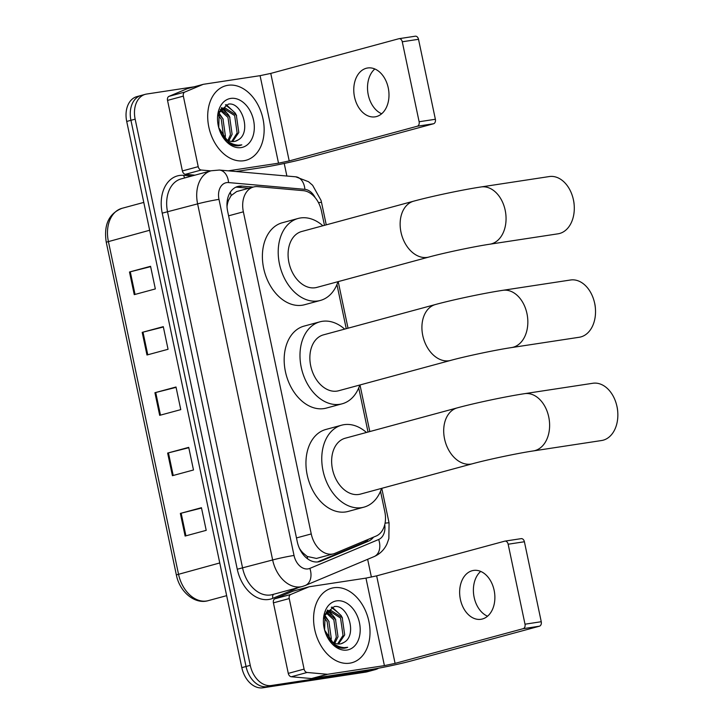 <?xml version="1.0" encoding="UTF-8"?>
<svg xmlns="http://www.w3.org/2000/svg" width="724" height="724" viewBox="0 0 724 724"><rect width="100%" height="100%" fill="white"/><g stroke="black" fill="none" stroke-linecap="round" stroke-linejoin="round"><path stroke-width="1.09" d="M324.47 225.327L321.429 210.901A23.168 16.381 74.8 0 0 303.302 190.656L257.735 186.62A23.168 16.381 74.8 0 0 254.839 186.711A23.168 16.381 74.8 0 0 253.554 186.982A23.168 16.381 74.8 0 0 243.364 211.815L311.248 533.932A23.168 16.381 74.8 0 0 333.547 553.815A23.168 16.381 74.8 0 0 335.013 553.308L376.091 536.068A23.168 16.381 74.8 0 0 384.815 511.732L380.507 491.261M301.356 551.969A7.72 5.457 74.8 0 0 303.084 553.009L307.202 556.457L316.451 558.439L333.547 553.815M253.554 186.982L236.639 191.561L231.155 195.552L228.684 199.96A7.72 5.457 74.8 0 0 227.055 202.458M227.019 206.693A23.168 16.381 -105.2 0 1 228.684 199.96M303.084 553.009A23.168 16.381 -105.2 0 1 299.383 548.249M368.027 432.038L358.724 387.901M346.244 328.687L336.941 284.55M253.156 187.091L242.015 186.095A23.168 16.381 74.8 0 0 239.119 186.186A23.168 16.381 74.8 0 0 237.834 186.457A23.168 16.381 74.8 0 0 227.644 211.29L297.274 541.724A23.168 16.381 74.8 0 0 319.583 561.607A23.168 16.381 74.8 0 0 321.04 561.109L368.281 541.271A23.168 16.381 74.8 0 0 373.548 537.136M378.607 668.189A23.168 16.381 -105.2 0 1 375.457 669.564A23.168 16.381 -105.2 0 1 374.163 669.836L271.274 685.519A23.168 16.381 -105.2 0 1 250.26 665.356L135.153 119.161A23.168 16.381 -105.2 0 1 145.343 94.319A23.168 16.381 -105.2 0 1 146.628 94.048L194.104 86.817M284.224 163.452L286.876 176.032M367.647 559.308L371.394 577.1M375.457 669.564L371.24 670.705A23.168 16.381 -105.2 0 1 369.955 670.976L267.056 686.66A23.168 16.381 -105.2 0 1 246.042 666.505L130.935 120.302A23.168 16.381 -105.2 0 1 141.126 95.459A23.168 16.381 -105.2 0 1 142.411 95.188M368.507 539.253A23.168 16.381 -105.2 0 1 364.072 542.421L317.474 561.978M235.78 187.226A23.168 16.381 -105.2 0 1 237.798 187.245L248.938 188.231M141.126 95.459L136.908 96.609A23.168 16.381 -105.2 0 0 126.718 121.442L241.825 667.646A23.168 16.381 -105.2 0 0 262.839 687.8L365.738 672.116A23.168 16.381 -105.2 0 0 367.023 671.845L371.24 670.705A23.168 16.381 -105.2 0 1 369.955 670.976L267.056 686.66A23.168 16.381 -105.2 0 1 246.042 666.505L130.935 120.302A23.168 16.381 -105.2 0 1 141.126 95.459L145.343 94.319M185.127 536.05L206.213 530.339L201.444 507.705L180.357 513.416L185.127 536.05M201.516 508.067L180.357 513.416M172.412 475.695L193.489 469.985L188.72 447.36L167.642 453.07L172.412 475.695M188.801 447.713L167.642 453.07M134.257 294.641L155.334 288.93L150.565 266.296L129.487 272.007L134.257 294.641M150.646 266.649L129.487 272.007M146.972 354.995L168.058 349.285L163.289 326.651L142.203 332.361L146.972 354.995M163.362 327.004L142.203 332.361M159.687 415.341L180.774 409.63L176.004 387.005L154.918 392.716L159.687 415.341M176.077 387.358L154.918 392.716M243.87 160.728A38.607 27.304 -105.2 0 1 209.182 128.646A38.607 27.304 -105.2 0 1 225.825 85.74A38.607 27.304 -105.2 0 1 227.97 85.287A38.607 27.304 -105.2 0 1 262.658 117.369A38.607 27.304 -105.2 0 1 246.015 160.275A38.607 27.304 -105.2 0 1 243.87 160.728M231.707 141.515L237.137 132.945L234.657 115.596L223.345 108.392M232.585 141.587L238.811 132.492L236.332 115.143L225.055 107.93L218.748 112.971M227.97 140.311L230.44 134.764L227.97 117.406L220.34 110.555M228.938 140.773L232.114 134.311L229.644 116.953L221.046 109.84M223.662 136.917L221.273 119.225L218.168 115.207M224.82 138.076L225.426 136.121L222.947 118.772L218.548 113.641M219.128 128.99L218.069 124.573M224.159 108.111L220.259 109.596M235.092 141.316L237.879 140.058A17.448 12.344 -105.2 0 1 235.209 141.28A17.448 12.344 -105.2 0 1 234.241 141.488A17.448 12.344 -105.2 0 1 220.015 131.252L219.716 130.673M237.879 140.058C251.997 133.035 242.015 101.505 228.395 104.129L219.209 111.713L218.738 127.668A25.177 17.801 -105.2 0 1 230.739 98.419A25.177 17.801 -105.2 0 1 253.572 120.32A25.177 17.801 -105.2 0 1 241.101 147.606A25.177 17.801 -105.2 0 1 218.738 127.668L229.037 143.117C232.332 145.316 235.644 146.167 238.956 145.696L241.816 144.863L238.377 145.18C230.44 144.547 224.322 139.904 220.015 131.252M223.227 119.261L218.883 112.7M229.924 117.451L228.549 114.89L223.037 108.519M222.938 108.446L221.716 107.595M236.612 115.641L235.246 113.08L226.141 104.591M225.626 112.13L222.358 108.871M222.105 108.681L221.3 108.093M232.314 110.32L225.417 104.871M240.151 145.443L241.816 144.863M381.666 113.768A24.716 17.421 81.3 0 1 368.263 94.889A24.716 17.421 81.3 0 1 374.842 68.97M388.245 87.848A24.716 17.421 -98.7 0 0 367.656 67.984A24.716 17.421 -98.7 0 0 354.516 96.98A24.716 17.421 -98.7 0 0 375.104 116.845A24.716 17.421 -98.7 0 0 388.245 87.848M194.955 175.163L185.416 174.312A3.864 2.733 -105.2 0 1 182.394 170.945L198.213 166.656L183.344 96.12L167.534 100.401A3.864 2.733 -105.2 0 1 168.991 96.346L187.181 88.708A3.864 2.733 -105.2 0 1 187.425 88.627A3.864 2.733 -105.2 0 1 187.643 88.581M182.394 170.945L167.534 100.401M236.051 171.525L262.712 167.461A30.888 1.756 168.1 0 0 305.456 158.447L433.531 123.759L417.286 126.229L289.211 160.927L278.523 163.181L228.277 170.837M415.087 36.245A3.864 2.724 81.3 0 1 415.305 36.2A3.864 2.724 81.3 0 1 418.517 39.304L402.273 41.775A3.864 2.724 -98.7 0 0 399.06 38.68A3.864 2.724 -98.7 0 0 398.843 38.725L270.767 73.414L260.079 75.667L203.453 84.292A3.864 2.733 74.8 0 0 203.245 84.337A3.864 2.733 74.8 0 0 203.001 84.427L184.801 92.066A3.864 2.733 74.8 0 0 183.344 96.12M417.286 126.229A3.864 2.724 -98.7 0 0 419.124 121.75L435.368 119.27L418.517 39.304M435.368 119.27A3.864 2.724 81.3 0 1 433.531 123.759M419.124 121.75L402.273 41.775M198.213 166.656A3.864 2.733 74.8 0 0 201.227 170.031L210.765 170.882M594.44 302.333L594.648 303.184A21.24 14.969 81.3 0 1 594.802 303.872A21.24 14.969 81.3 0 1 595.372 307.935L595.427 308.804A28.96 20.408 -98.7 0 0 594.657 303.275A28.96 20.408 -98.7 0 0 594.44 302.333A28.96 20.408 -98.7 0 0 570.53 279.998L502.836 290.315A28.96 20.408 81.3 0 1 526.963 313.592A28.96 20.408 81.3 0 1 511.56 347.574L579.254 337.257A28.96 20.408 -98.7 0 0 595.427 308.804M450.645 360.407A28.96 20.48 74.8 0 1 449.043 360.751A28.96 20.48 74.8 0 1 422.771 335.556A28.96 20.48 74.8 0 1 435.504 304.505L323.456 334.859A28.96 20.48 74.8 0 0 310.976 367.041A28.96 20.48 74.8 0 0 336.986 391.105A28.96 20.48 74.8 0 0 338.597 390.761L450.645 360.407C465.695 356.262 496.058 349.864 511.56 347.574M359.801 385.023A42.472 30.037 -105.2 0 1 342.126 403.811A42.472 30.037 -105.2 0 1 339.773 404.309A42.472 30.037 -105.2 0 1 301.618 369.014A42.472 30.037 -105.2 0 1 319.918 321.818A42.472 30.037 -105.2 0 1 322.28 321.32A42.472 30.037 -105.2 0 1 344.66 329.112M342.126 403.811L326.316 408.092A42.472 30.037 -105.2 0 1 323.954 408.589A42.472 30.037 -105.2 0 1 285.799 373.294A42.472 30.037 -105.2 0 1 304.107 326.099L319.918 321.818M573.209 198.892L573.408 199.752A21.24 14.969 81.3 0 1 573.562 200.439A21.24 14.969 81.3 0 1 574.132 204.494L574.195 205.372A28.96 20.408 -98.7 0 0 573.417 199.833A28.96 20.408 -98.7 0 0 573.209 198.892A28.96 20.408 -98.7 0 0 549.29 176.556L481.053 186.955A28.96 20.408 81.3 0 1 505.18 210.232A28.96 20.408 81.3 0 1 489.777 244.214L558.014 233.816A28.96 20.408 -98.7 0 0 574.195 205.372M428.87 257.056A28.96 20.48 74.8 0 1 427.26 257.391A28.96 20.48 74.8 0 1 400.987 232.196A28.96 20.48 74.8 0 1 413.73 201.154L301.673 231.508A28.96 20.48 74.8 0 0 289.193 263.681A28.96 20.48 74.8 0 0 315.202 287.745A28.96 20.48 74.8 0 0 316.813 287.41L428.87 257.056C443.921 252.911 474.274 246.504 489.777 244.214M338.017 281.663A42.472 30.037 -105.2 0 1 320.352 300.451A42.472 30.037 -105.2 0 1 317.99 300.949A42.472 30.037 -105.2 0 1 279.835 265.654A42.472 30.037 -105.2 0 1 298.143 218.458A42.472 30.037 -105.2 0 1 300.505 217.96A42.472 30.037 -105.2 0 1 322.877 225.761M320.352 300.451L304.542 304.732A42.472 30.037 -105.2 0 1 302.179 305.229A42.472 30.037 -105.2 0 1 264.025 269.943A42.472 30.037 -105.2 0 1 282.333 222.748L298.143 218.458M616.767 405.612L616.966 406.463A21.24 14.969 81.3 0 1 617.12 407.15A21.24 14.969 81.3 0 1 617.69 411.205L617.753 412.083A28.96 20.408 -98.7 0 0 616.975 406.544A28.96 20.408 -98.7 0 0 616.767 405.612A28.96 20.408 -98.7 0 0 592.847 383.267L524.61 393.666A28.96 20.408 81.3 0 1 548.738 416.943A28.96 20.408 81.3 0 1 533.335 450.925L601.572 440.527A28.96 20.408 -98.7 0 0 617.753 412.083M472.428 463.767A28.96 20.48 74.8 0 1 470.817 464.102A28.96 20.48 74.8 0 1 444.554 438.907A28.96 20.48 74.8 0 1 457.287 407.865L345.23 438.219A28.96 20.48 74.8 0 0 332.75 470.392A28.96 20.48 74.8 0 0 358.769 494.456A28.96 20.48 74.8 0 0 360.38 494.121L472.428 463.767C487.478 459.622 517.832 453.224 533.335 450.925M381.584 488.374A42.472 30.037 -105.2 0 1 363.91 507.162A42.472 30.037 -105.2 0 1 361.548 507.66A42.472 30.037 -105.2 0 1 323.393 472.365A42.472 30.037 -105.2 0 1 341.701 425.169A42.472 30.037 -105.2 0 1 344.063 424.671A42.472 30.037 -105.2 0 1 366.444 432.472M363.91 507.162L348.099 511.443A42.472 30.037 -105.2 0 1 345.737 511.94A42.472 30.037 -105.2 0 1 307.582 476.654A42.472 30.037 -105.2 0 1 325.891 429.459L341.701 425.169M487.551 616.215A24.716 17.421 81.3 0 1 474.139 597.336A24.716 17.421 81.3 0 1 480.718 571.408M494.13 590.286A24.716 17.421 -98.7 0 0 473.541 570.431A24.716 17.421 -98.7 0 0 460.392 599.427A24.716 17.421 -98.7 0 0 480.98 619.291A24.716 17.421 -98.7 0 0 494.13 590.286M304.089 669.103A3.864 2.733 74.8 0 0 307.112 672.478L327.293 674.27A3.864 2.733 74.8 0 0 327.782 674.252L311.963 678.533A3.864 2.733 -105.2 0 1 311.483 678.551L291.301 676.759A3.864 2.733 -105.2 0 1 288.279 673.383L304.089 669.103L289.229 598.567L273.419 602.848A3.864 2.733 -105.2 0 1 274.867 598.793L293.066 591.155A3.864 2.733 -105.2 0 1 293.311 591.065A3.864 2.733 -105.2 0 1 293.528 591.019M288.279 673.383L273.419 602.848M311.963 678.533L368.597 669.908A30.888 1.756 168.1 0 0 411.341 660.894L539.416 626.206L523.162 628.676L395.087 663.374L384.408 665.628L327.782 674.252M520.972 538.692A3.864 2.724 81.3 0 1 521.18 538.647A3.864 2.724 81.3 0 1 524.402 541.751L508.158 544.222A3.864 2.724 -98.7 0 0 504.936 541.118A3.864 2.724 -98.7 0 0 504.728 541.163L376.652 575.861L365.964 578.114L309.338 586.739A3.864 2.733 74.8 0 0 309.121 586.784A3.864 2.733 74.8 0 0 308.877 586.865L290.677 594.504A3.864 2.733 74.8 0 0 289.229 598.567M523.162 628.676A3.864 2.724 -98.7 0 0 525.009 624.197L541.253 621.717L524.402 541.751M541.253 621.717A3.864 2.724 81.3 0 1 539.416 626.206M525.009 624.197L508.158 544.222M349.746 663.175A38.607 27.304 -105.2 0 1 315.067 631.093A38.607 27.304 -105.2 0 1 331.71 588.187A38.607 27.304 -105.2 0 1 333.854 587.734A38.607 27.304 -105.2 0 1 368.534 619.816A38.607 27.304 -105.2 0 1 351.9 662.722A38.607 27.304 -105.2 0 1 349.746 663.175M337.592 643.962L343.022 635.391L340.542 618.043L329.221 610.839M338.47 644.025L344.696 634.939L342.217 617.59L330.931 610.377L324.633 615.418M333.845 642.758L336.325 637.211L333.845 619.853L326.225 612.993M334.823 643.211L337.999 636.749L335.52 619.4L326.931 612.287M329.547 639.355L327.158 621.663L324.044 617.653M330.705 640.523L331.302 638.568L328.832 621.21L324.424 616.088M325.013 631.428L323.954 627.02M330.044 610.558L326.144 612.033M340.977 643.763L343.764 642.496A17.448 12.344 -105.2 0 1 341.094 643.726A17.448 12.344 -105.2 0 1 340.126 643.935A17.448 12.344 -105.2 0 1 325.9 633.699L325.601 633.111M343.764 642.496C357.882 635.482 347.9 603.943 334.271 606.576L325.094 614.16L324.623 630.106A25.177 17.801 -105.2 0 1 336.615 600.866A25.177 17.801 -105.2 0 1 359.457 622.767A25.177 17.801 -105.2 0 1 346.986 650.052A25.177 17.801 -105.2 0 1 324.623 630.106L334.913 645.564C338.217 647.754 341.529 648.614 344.841 648.134L347.692 647.31L344.262 647.627C336.325 646.985 330.207 642.342 325.9 633.699M329.112 621.708L324.768 615.147M335.8 619.898L334.434 617.337L328.913 610.966M328.814 610.893L327.601 610.042M342.497 618.079L341.131 615.527L332.026 607.038M331.502 614.576L328.234 611.318M327.99 611.128L327.176 610.54M338.199 612.766L331.302 607.309M346.036 647.889L347.692 647.31M307.646 558.883A23.168 16.308 -112.8 0 0 307.202 556.457M231.155 195.552A23.168 15.856 -84.9 0 0 230.295 192.249M367.376 540.348A23.168 16.308 -112.8 0 0 367.43 539.706M228.594 215.815L243.364 211.815M296.478 537.932L311.248 533.932M315.157 197.625A15.448 10.923 74.8 0 0 304.885 189.344L228.567 182.575A15.448 10.923 74.8 0 0 226.639 182.629A15.448 10.923 74.8 0 0 218.983 199.372L294.025 555.462A15.448 10.923 74.8 0 0 308.035 568.901A15.448 10.923 74.8 0 0 309.863 568.385L378.679 539.498A15.448 10.923 74.8 0 0 384.743 524.674M294.025 555.462A15.448 0.878 -11.9 0 0 272.649 559.969L197.616 203.878A30.888 21.838 -105.2 0 1 211.2 170.764L181.154 178.9A30.888 21.838 74.8 0 0 167.57 212.014L242.612 568.105A30.888 21.838 74.8 0 0 270.631 594.974A30.888 21.838 74.8 0 0 272.351 594.612L302.388 586.476A30.888 21.838 -105.2 0 1 300.668 586.838A30.888 21.838 -105.2 0 1 272.649 559.969L237.264 569.227L162.23 213.146L197.616 203.878A15.448 0.878 -11.9 0 1 218.983 199.372M302.388 586.476L305.302 585.481A15.448 10.869 -112.8 0 0 309.863 568.385M162.23 213.146A34.752 24.571 -105.2 0 1 179.443 175.48A34.752 24.571 -105.2 0 1 183.778 175.353L191.679 176.05M298.704 587.472L272.912 598.305A34.752 24.571 -105.2 0 1 237.264 569.227M135.153 119.161L126.718 121.442M250.26 665.356L241.825 667.646M271.274 685.519L262.839 687.8M374.163 669.836L365.738 672.116M272.912 598.305A3.864 2.715 67.2 0 1 273.645 594.268M184.855 177.896A3.864 2.643 95.1 0 1 183.778 175.353M305.302 585.481L374.118 556.593A15.448 10.869 -112.8 0 0 378.679 539.498M385.059 523.19A15.448 0.878 -11.9 0 1 389.069 522.945L381.774 488.32M318.46 202.62A15.448 0.878 -11.9 0 1 321.537 202.512L321.022 200.358L312.614 185.272L308.524 181.715L295.709 176.81L219.39 170.05A15.448 10.57 -84.9 0 1 228.567 182.575M304.885 189.344A15.448 10.57 -84.9 0 0 295.709 176.81M237.798 187.245L242.015 186.095M364.072 542.421L368.281 541.271M318.062 561.914L321.04 561.109M149.651 230.259L106.247 242.205C103.613 224.847 108.853 213.553 121.976 208.322A30.888 21.838 74.8 0 0 108.392 241.436L178.502 574.132A30.888 21.838 74.8 0 0 208.24 600.649C194.847 604.721 179.516 591.779 176.357 574.901L219.761 562.955M160.484 415.133L155.723 392.508M147.768 354.778L142.999 332.153M135.053 294.424L130.284 271.799M173.208 475.487L168.439 452.862M185.923 535.832L181.154 513.207M289.211 160.927L270.767 73.414M278.523 163.181L260.079 75.667M201.227 170.031L185.416 174.312M203.001 84.427L187.181 88.708M168.991 96.346L184.801 92.066M395.087 663.374L376.652 575.861M384.408 665.628L365.964 578.114M311.483 678.551L327.293 674.27M307.112 672.478L291.301 676.759M308.877 586.865L293.066 591.155M274.867 598.793L290.677 594.504M219.39 170.05L211.2 170.764M374.118 556.593C379.901 554.041 384.182 549.833 386.96 543.95L388.851 538.638L389.069 522.945M369.81 431.558L359.991 384.969M348.027 328.207L338.208 281.609M326.252 224.847L321.537 202.512M176.357 574.901L106.247 242.205M208.24 600.649L226.657 595.662M121.976 208.322L143.786 202.412M187.425 88.627L203.245 84.337M415.305 36.2L399.06 38.68M435.504 304.505C453.324 299.646 484.519 293.066 502.836 290.315M413.73 201.154C431.54 196.294 462.736 189.715 481.053 186.955M457.287 407.865C475.098 403.006 506.302 396.426 524.61 393.666M293.311 591.065L309.121 586.784M521.18 538.647L504.936 541.118"/></g></svg>
